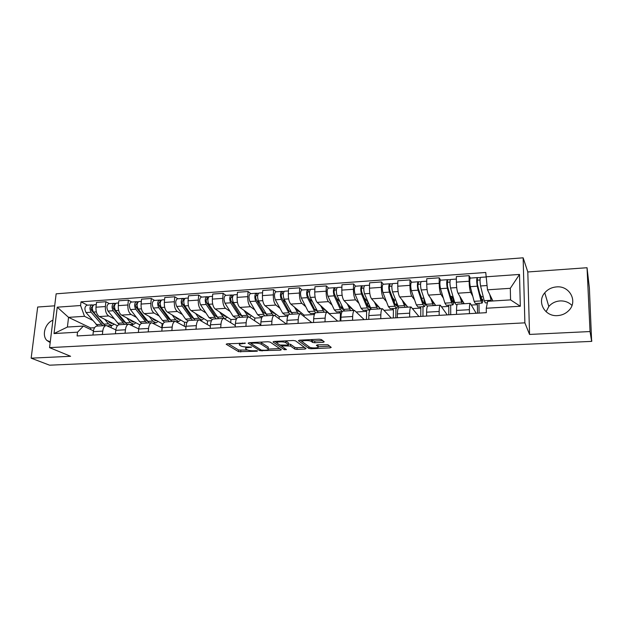 <?xml version="1.0" encoding="UTF-8"?>
<svg xmlns="http://www.w3.org/2000/svg" width="623" height="623" viewBox="0 0 623 623"><rect width="100%" height="100%" fill="white"/><g stroke="black" fill="none" stroke-linecap="round" stroke-linejoin="round"><path stroke-width="0.93" d="M245.345 343.203L227.091 343.787L226.18 344.246L238.562 351.668L256.941 351.247L257.572 350.92L256.045 350.687L253.935 350.788C250.835 350.85 248.507 350.492 246.942 349.721L245.805 349.012C245.065 348.249 246.054 347.766 248.787 347.564L251.552 347.12L247.861 346.988C244.722 347.05 242.347 346.692 240.735 345.897L239.559 345.158C238.788 344.371 239.785 343.873 242.549 343.662L245.345 343.203M546.106 311.757L548.816 306.5C551.698 303.152 555.436 301.291 560.03 300.925C564.788 300.738 568.776 302.241 571.984 305.441M556.526 286.907C551.713 287.32 547.796 289.282 544.767 292.802C536.605 301.859 544.806 316.772 557.585 315.612C562.016 315.3 565.746 313.61 568.776 310.55C578.191 301.493 569.679 285.451 556.526 286.907M52.916 320.238C45.3 323.01 41.57 335.151 46.795 340.384L50.183 342.58M323.127 342.331L324.248 341.809L321.429 339.566L319.178 339.2L299.468 340.181L298.409 340.711L308.852 348.428L311.017 348.763L330.128 347.883L331.234 347.393L327.963 344.776L317.465 344.838L316.383 345.344L318.065 346.629C320.136 348.062 311.15 348.483 309.39 347.042L302.544 341.949C300.309 340.462 309.483 339.979 311.36 341.49L312.536 342.393L314.747 342.736L323.127 342.331L323.181 340.96M524.878 322.846L529.558 334.434L590.043 331.553L591.64 341.388L49.583 365.187L31.15 358.163L70.601 356.286L49.56 347.626L524.878 322.846L523.141 257.813L56.148 293.822L49.56 347.626M270.172 342.113L267.913 341.754L249.029 342.697L248.079 343.18L259.884 350.687L280.397 350.173L281.378 349.705L270.172 342.113M273.98 341.451L293.269 340.493L295.52 340.851L306.041 348.553L305.005 349.044L296.953 349.41L294.788 349.075L290.482 346.03L282.904 345.936L281.908 346.427L286.494 349.589L284.29 349.69L272.999 341.972L273.98 341.451M590.043 331.553L587.037 267.726L589.381 287.974L591.632 341.155M54.684 305.815L37.684 307.03L31.15 358.163M587.037 267.726L527.806 271.963L523.141 257.813M591.64 341.388L591.554 339.558L591.827 341.147M97.157 326.07L96.83 326.086C94.953 326.514 93.785 328.376 93.31 331.662L92.944 335.049M114.25 318.844L108.675 315.954C106.253 314.241 105.155 311.103 105.373 306.547L95.989 307.201C95.763 311.734 96.877 314.856 99.322 316.562L117.436 325.767M95.989 307.201L96.51 302.396L105.887 301.727L109.391 303.627M102.398 334.512L102.764 331.109C103.223 327.807 104.376 325.946 106.222 325.518L115.839 329.863M132.543 324.318L132.419 325.611M105.373 306.547L105.887 301.727M108.9 303.666L108.729 303.674C106.619 305.192 106.377 307.661 108.013 311.087L119.164 324.731C117.35 325.159 116.221 327.028 115.777 330.346L115.426 333.772M131.757 302.046L128.369 300.115L118.798 300.8L118.308 305.644C118.097 310.231 119.18 313.385 121.555 315.113L139.926 324.91M125.083 333.227L125.425 329.785C125.862 326.452 126.967 324.575 128.751 324.147L138.719 328.913M154.154 323.01L154.107 323.586M136.492 317.434L131.095 314.49C128.759 312.754 127.684 309.584 127.886 304.982L128.369 300.115M142.27 323.321L141.966 323.337C140.214 323.765 139.131 325.658 138.711 329.006L138.384 332.464M154.582 300.434L151.319 298.464L141.553 299.165L141.086 304.063C140.899 308.689 141.951 311.882 144.24 313.634L162.12 323.664L161.754 327.807M148.243 331.903L148.562 328.43C148.967 325.066 150.034 323.173 151.755 322.745L162.097 327.994M159.192 315.993L153.974 313.003C151.724 311.235 150.688 308.027 150.867 303.385L151.319 298.464M165.531 321.904L165.235 321.927C163.561 322.348 162.525 324.256 162.128 327.636L161.824 331.132M177.882 298.783L174.744 296.789L164.776 297.498L164.34 302.443C164.176 307.116 165.196 310.347 167.4 312.131L184.595 322.317L184.291 326.141M171.886 330.564L172.182 327.052C172.571 323.656 173.583 321.741 175.234 321.312L185.973 327.122M182.36 314.522L177.337 311.477C175.172 309.686 174.167 306.446 174.323 301.75L174.744 296.789M189.283 320.463L189.003 320.479C187.398 320.9 186.409 322.823 186.043 326.242L185.763 329.769M201.681 297.101L198.667 295.068L188.489 295.8L188.084 300.792C187.944 305.511 188.925 308.782 191.043 310.589L207.529 320.938L207.28 324.381M196.043 329.185L196.315 325.642C196.673 322.208 197.639 320.277 199.212 319.856L210.364 326.296M206.011 313.026L201.198 309.927C199.119 308.105 198.145 304.826 198.285 300.084L198.667 295.068M213.549 318.984L213.276 318.999C211.75 319.42 210.815 321.359 210.473 324.817L210.216 328.383M225.978 295.38L223.104 293.316L212.708 294.064L212.342 299.102C212.217 303.876 213.167 307.178 215.192 309.016L230.931 319.529L230.736 322.535M220.721 327.784L220.97 324.201C221.297 320.736 222.209 318.789 223.704 318.369L235.292 325.541M230.152 311.492L225.557 308.338C223.579 306.493 222.645 303.175 222.754 298.378L223.104 293.316M238.329 317.473L238.072 317.489C236.623 317.909 235.743 319.872 235.432 323.36L235.198 326.958M250.796 293.62L248.071 291.525L237.449 292.288L237.114 297.381C237.013 302.202 237.924 305.543 239.855 307.404L254.815 318.088L254.675 320.572M245.937 326.351L246.155 322.73C246.459 319.225 247.315 317.263 248.725 316.842L260.772 324.887M254.815 309.927L250.446 306.718C248.561 304.842 247.666 301.485 247.759 296.641L248.071 291.525M263.654 315.931L263.412 315.947C262.049 316.367 261.224 318.345 260.944 321.865L260.733 325.51M276.153 291.829L273.583 289.695L262.727 290.474L262.431 295.621C262.353 300.496 263.225 303.876 265.048 305.761L279.197 316.624L279.104 318.47M271.714 324.887L271.908 321.227C272.173 317.683 272.967 315.705 274.299 315.285L286.424 324.046M280.015 308.338L275.88 305.06C274.097 303.16 273.24 299.756 273.31 294.866L273.583 289.695M289.531 314.358L289.306 314.374C288.028 314.794 287.265 316.78 287.016 320.347L286.845 324.022M302.069 289.991L299.663 287.826L288.558 288.62L288.309 293.822C288.254 298.744 289.088 302.171 290.801 304.086L304.094 315.121L304.047 316.196M298.059 323.384L298.23 319.692C298.464 316.11 299.196 314.109 300.434 313.696L311.796 322.605M305.753 306.711L301.867 303.362C300.2 301.431 299.383 297.996 299.429 293.051L299.663 287.826M314.49 314.226L313.462 313.338M315.993 312.746L315.783 312.762C314.599 313.174 313.899 315.183 313.681 318.789L313.533 322.504M328.555 288.122L326.32 285.91L314.965 286.728L314.755 291.985C314.732 296.961 315.518 300.418 317.123 302.373L329.512 313.712M325.004 321.857L325.144 318.119C325.346 314.498 326.016 312.481 327.161 312.068L337.713 321.133M332.067 305.052L328.438 301.633C326.88 299.671 326.109 296.19 326.125 291.19L326.32 285.91M340.181 320.993L340.438 312.933L339.208 311.78M343.047 311.103L342.852 311.111C341.762 311.523 341.131 313.556 340.952 317.193L340.836 320.954M355.64 286.206L353.584 283.956L341.972 284.789L341.801 290.1C341.809 295.131 342.549 298.635 344.036 300.621L353.895 310.441M352.571 320.284L352.673 316.507C352.836 312.855 353.443 310.815 354.487 310.402L364.198 319.622M369.431 309.904L369.4 311.165M358.957 303.354L355.601 299.865C354.168 297.872 353.443 294.344 353.428 289.29L353.584 283.956M366.456 319.498L366.651 311.36L365.522 310.184M370.716 309.413L370.537 309.429C369.556 309.841 368.987 311.882 368.847 315.565L368.761 319.365M383.34 284.244L381.463 281.954L369.587 282.811L369.47 288.176C369.501 293.262 370.194 296.813 371.557 298.822L380.567 308.813M380.77 318.68L380.84 314.864C380.972 311.165 381.502 309.117 382.444 308.704L391.267 318.088M395.932 308.338L395.792 317.831M386.462 301.633L383.386 298.051C382.078 296.026 381.408 292.46 381.362 287.351L381.463 281.954M393.308 317.971L393.432 309.748L392.404 308.549M399.024 307.692L398.868 307.7C397.988 308.112 397.497 310.176 397.388 313.899L397.342 317.738M411.671 282.235L409.996 279.906L397.84 280.778L397.77 286.206C397.832 291.354 398.479 294.944 399.709 296.992L407.831 307.155M409.63 317.045L409.669 313.182C409.755 309.444 410.214 307.373 411.048 306.96L418.944 316.515M423.009 306.695L422.955 316.282M414.583 299.873L411.811 296.198C410.635 294.142 410.012 290.528 409.942 285.357L409.996 279.906M420.751 316.406L420.805 308.097L419.886 306.882M427.993 305.932L427.853 305.94C427.09 306.345 426.669 308.432 426.607 312.185L426.591 316.079M440.663 280.186L439.192 277.811L426.755 278.707L426.732 284.189C426.825 289.391 427.417 293.036 428.507 295.115L435.711 305.457M439.176 315.363L439.176 311.453C439.223 307.676 439.604 305.582 440.321 305.177L447.244 314.903M450.686 305.013L450.717 314.708M443.358 298.082L440.897 294.305C439.861 292.21 439.293 288.55 439.192 283.325L439.192 277.811M448.809 314.81L448.786 306.415L447.984 305.177M457.648 304.125L457.531 304.133C456.877 304.538 456.542 306.641 456.519 310.441L456.542 314.374M470.342 278.084L469.08 275.67L456.348 276.581L456.379 282.133C456.503 287.39 457.041 291.081 457.991 293.192L464.213 303.72M469.43 313.642L469.392 309.693C469.392 305.87 469.695 303.759 470.295 303.354L476.19 313.252M478.978 303.292L479.103 313.089M472.81 296.275L470.669 292.366C469.781 290.24 469.267 286.533 469.127 281.246L469.08 275.67M477.506 313.182L477.405 304.694L476.72 303.432M477.405 304.694L471.533 305.044M448.786 306.415L441.777 306.835M420.805 308.097L412.714 308.587M393.432 309.748L384.305 310.293M366.651 311.36L356.543 311.967M340.438 312.933L329.52 313.595M314.389 314.506L304.094 315.121M287.803 316.102L279.197 316.624M261.792 317.668L254.815 318.088M236.351 319.202L230.931 319.529M211.454 320.697L207.529 320.938M187.087 322.169L184.595 322.317M163.234 323.602L162.12 323.664M92.445 320.23L84.518 316.305L68.546 317.356L67.409 327.044L83.412 326.063L93.434 330.836M94.579 327.729L90.701 327.963L68.546 317.356L57.238 307.178L80.585 305.527L84.518 316.305M90.701 327.963L90.537 329.458M83.412 326.063L77.532 332.184L54.03 333.562L57.238 307.178M485.815 276.822L519.512 274.439L520.314 306.243L486.267 308.237L487.661 301.298L510.556 299.897L510.299 288.317L487.49 289.82L485.753 272.477L81.006 301.828L80.585 305.527M77.532 332.184L77.104 335.953L486.337 312.676L486.267 308.237M529.558 334.434L527.806 271.963M487.49 289.82L492.902 300.979M111.346 325.611L111.151 327.519M87.469 305.177L81.006 301.828M453.085 298.651L453.622 298.619M481.377 296.867L483.238 296.75M54.03 333.562L67.409 327.044M510.556 299.897L520.314 306.243M510.299 288.317L519.512 274.439M239.396 343.172L239.621 344.246M245.618 346.964L245.859 348.14M228.213 343.732L238.664 350.033L247.635 350.048M268.443 349.075L279.672 348.553M250.002 342.642L251.061 343.328M251.715 343.211L251.046 343.546L261.349 350.142L265.118 350.266C267.921 350.064 268.941 349.573 268.186 348.794L261.208 344.215C259.635 343.398 257.237 343.024 254.02 343.094L251.715 343.211L251.754 342.557M268.225 348.016L268.1 348.732M260.461 342.128L268.186 347.066M304.452 347.393L297.031 347.743L296.953 349.41M288.472 343.982L290.559 344.34L294.866 347.4L297.031 347.743M281.806 346.256L280.218 345.165M276.947 342.915L274.766 341.412M285.895 342.79C284.01 341.295 274.961 341.716 277.196 343.187L279.828 345.002L287.429 345.087L288.441 344.589L285.895 342.79L285.614 340.874M277.095 341.295L277.235 342.37M288.511 343.187L288.433 344.581L288.527 342.891L285.973 341.077M311.165 339.597L312.606 340.664L314.817 341.015L322.761 340.625M318.096 345.679L318.065 346.629M318.197 346.754L329.762 346.209M300.068 340.15L309.133 346.855M108.091 321.024L109.009 322.146L111.704 323.501L112.483 323.251M109.212 322.379L110.598 322.293M105.162 325.58L93.45 312.068C91.783 308.665 92.033 306.212 94.19 304.702L94.369 304.694M114.188 324.116L111.867 325.58L108.441 323.851L104.719 319.303M103.099 323.758L91.667 310.511C90.865 308.883 90.989 307.707 92.025 306.983L92.438 307.053L92.656 305.036L93.559 304.966M92.508 310.028L91.176 309.343M101.868 322.839L102.32 322.807M102.818 325.72L91.067 312.224C89.393 308.837 89.642 306.384 91.807 304.873L92.656 305.036M97.858 326.024L86.029 312.567C84.346 309.179 84.596 306.734 86.784 305.231L86.963 305.215M109.991 321.982L108.932 322.052M130.036 319.638L130.923 320.783L133.532 322.161L134.288 321.904M131.118 321.016L132.465 320.931M126.952 324.256L115.59 310.573C113.962 307.139 114.196 304.663 116.291 303.144L116.454 303.128M135.939 322.784L133.696 324.256L130.378 322.504L126.765 317.894M125.021 322.496L123.432 321.25L113.729 309.008C112.95 307.357 113.067 306.173 114.071 305.441L114.601 305.511M114.741 308.79L113.293 308.003M123.627 321.484L124.187 321.445M124.553 324.404L113.152 310.737C111.525 307.303 111.758 304.834 113.861 303.315L115.676 303.409M131.959 320.962L131.398 320.362M131.367 320.65L130.853 320.681M113.783 305.566L114.461 305.519L114.671 303.479M152.417 318.228L153.281 319.389L155.797 320.783L156.529 320.534M153.476 319.622L154.769 319.544M149.177 322.901L138.181 309.055C136.608 305.574 136.826 303.074 138.836 301.548L138.999 301.532M158.117 321.421L155.96 322.901L152.76 321.125L149.271 316.461M147.363 321.188L145.634 319.864L136.25 307.474C135.495 305.807 135.604 304.608 136.569 303.876L137.216 303.931M137.449 307.56L135.876 306.672M145.829 320.097L146.506 320.058M146.732 323.049L135.697 309.218C134.116 305.745 134.334 303.245 136.359 301.719L138.251 301.812M141.662 323.407L139.934 321.912L130.448 309.576C128.86 306.111 129.086 303.619 131.126 302.093L131.289 302.077M153.126 319.171L153.172 318.649M153.686 319.615L153.289 319.389M136.289 304.001L136.943 303.954L137.146 301.89M175.258 316.788L176.099 317.964L178.521 319.381L179.214 319.132M176.278 318.205L177.532 318.127M171.847 321.523L161.24 307.497C159.722 303.977 159.924 301.454 161.848 299.912L162.011 299.904M180.748 320.035L178.676 321.523L175.6 319.716L172.228 314.989M170.141 319.84L168.296 318.446L159.231 305.901C158.499 304.219 158.6 303.004 159.527 302.272L160.298 302.326M160.656 306.36L158.951 305.34M168.483 318.688L169.277 318.641M169.355 321.67L158.701 307.669C157.175 304.156 157.385 301.633 159.317 300.091L161.287 300.185M164.511 322.184L162.51 320.526L153.351 308.027C151.81 304.522 152.02 302.007 153.974 300.473L154.138 300.465M159.262 302.396L159.893 302.35L160.08 300.27M198.573 315.316L199.383 316.515L201.704 317.956L202.374 317.699M199.555 316.757L200.754 316.686M194.983 320.113L184.782 305.909C183.318 302.35 183.505 299.795 185.35 298.253L185.498 298.246M203.838 318.618L201.86 320.113L198.908 318.283L195.669 313.486M193.371 318.454L191.417 317.006L182.695 304.304C181.994 302.599 182.08 301.376 182.975 300.636L183.863 300.683M184.4 305.215L182.547 304.047M191.596 317.255L192.515 317.193M192.445 320.269L182.196 306.088C180.717 302.529 180.911 299.982 182.765 298.433L184.805 298.518M188.045 320.931L185.553 319.108L176.73 306.454C175.242 302.91 175.437 300.364 177.306 298.822L177.462 298.814M182.71 300.761L183.318 300.722L183.489 298.612M223.844 315.246L223.867 314.81M222.372 313.813L223.151 315.028L225.362 316.5L226.009 316.235M223.314 315.277L224.467 315.207M218.603 318.672L208.83 304.289C207.412 300.691 207.584 298.113 209.344 296.556L209.484 296.548M227.403 317.169L224.848 318.649M224.179 318.369L219.592 311.959M217.077 317.014L215.021 315.534L206.657 302.669C205.979 300.948 206.057 299.71 206.906 298.962L207.934 299.001M208.76 304.18L206.774 302.848M215.192 315.783L216.236 315.721M216.01 318.836L206.182 304.468C204.765 300.87 204.936 298.292 206.704 296.743L208.83 296.821M212.334 319.482L209.071 317.66L200.598 304.842C199.173 301.259 199.344 298.69 201.136 297.14L201.276 297.124M206.665 299.095L207.241 299.048L207.397 296.922M247.276 313.283L247.315 312.73M246.669 312.271L247.417 313.517L249.527 315.004L250.135 314.747M247.58 313.766L248.67 313.704M242.721 317.208L233.384 302.638C232.029 298.985 232.184 296.384 233.843 294.819L233.983 294.811M251.458 315.69L249.862 317.169M248.351 316.866L244.029 310.386M241.015 315.534L239.115 314.039L231.125 301.002C230.479 299.258 230.549 298.004 231.351 297.257L232.519 297.288M233.804 303.323L231.569 301.727M239.279 314.288L240.462 314.21M240.065 317.372L230.681 302.817C229.326 299.172 229.482 296.571 231.149 295.014L233.36 295.092M237.176 317.971L235.837 318.049L233.08 316.18L224.981 303.199C223.61 299.57 223.766 296.976 225.464 295.411L225.604 295.403M231.117 297.389L231.67 297.35L231.811 295.201M271.488 310.706L272.204 311.975L274.19 313.486L274.766 313.221M272.352 312.224L273.388 312.162M267.337 315.705L258.475 300.94C257.182 297.257 257.315 294.624 258.88 293.051L259.012 293.044M276.02 314.187L275.039 315.409M273.1 315.355L268.996 308.79M265.935 313.961L263.724 312.505L256.123 299.297C255.508 297.529 255.57 296.268 256.326 295.512L257.634 295.536M259.409 302.583L256.917 300.675M263.879 312.754L265.196 312.676M264.635 315.877L255.71 301.127C254.418 297.444 254.55 294.819 256.123 293.246L258.42 293.316M262.571 316.429L260.212 316.57L257.595 314.67L249.885 301.524C248.577 297.849 248.717 295.224 250.314 293.659L250.446 293.643M256.108 295.645L256.621 295.606L256.754 293.441M296.836 309.101L297.514 310.394L299.39 311.936L299.928 311.664M297.662 310.651L298.635 310.589M292.491 314.179L284.111 299.211C282.881 295.481 282.998 292.818 284.462 291.237L284.579 291.229M301.104 312.645L300.395 313.696M298.37 313.821L294.492 307.155M291.128 312.333L288.854 310.932L281.674 297.553C281.082 295.769 281.137 294.492 281.845 293.737L283.301 293.745M285.599 301.991L282.826 299.71M289.002 311.189L290.466 311.103M289.726 314.342L281.292 299.406C280.054 295.676 280.179 293.02 281.643 291.439L284.033 291.509M288.519 314.856L285.108 315.059L282.64 313.128L275.335 299.803C274.089 296.089 274.213 293.441 275.709 291.86L275.833 291.852M281.635 293.861L282.126 293.83L282.235 291.634M322.737 307.458L323.384 308.782L325.128 310.347L325.634 310.075M323.516 309.047L324.435 308.985M318.182 312.614L310.316 297.451C309.156 293.667 309.257 290.98 310.604 289.391L310.721 289.384M326.732 311.064L326.07 312.131M324.194 312.248L320.549 305.472M316.842 310.62L316.32 310.893L314.529 309.335L307.778 295.777C307.217 293.963 307.271 292.678 307.926 291.914L309.538 291.914M312.38 301.602L309.32 298.876M314.67 309.592L316.289 309.491M317.707 312.1L317.286 312.668M315.472 312.878L307.435 297.646C306.267 293.861 306.368 291.182 307.731 289.594L310.207 289.664M315.051 313.244L310.534 313.517L308.221 311.555L301.345 298.051C300.169 294.29 300.27 291.611 301.657 290.022L301.773 290.014M307.731 292.039L308.183 292.008L308.276 289.796M349.207 305.776L349.815 307.131L351.427 308.728L351.894 308.447M349.939 307.404L350.788 307.349M344.433 311.017L337.105 295.645C336.023 291.813 336.093 289.095 337.339 287.499L337.44 287.491M352.906 309.452L352.307 310.534M350.578 310.643L347.19 303.759M343.102 308.79L342.432 309.281L340.773 307.7L334.473 293.955C333.944 292.125 333.983 290.816 334.582 290.053L336.365 290.045M339.776 301.493L336.42 298.215M340.898 307.964L342.673 307.855M343.834 310.262L343.335 311.079M342.206 311.57L340.477 309.569L334.162 295.839C333.064 292.016 333.141 289.306 334.395 287.709L336.965 287.771M342.183 311.601L336.506 311.944L334.364 309.942L327.939 296.26C326.826 292.444 326.911 289.742 328.189 288.145L328.298 288.138M342.502 307.482L341.599 307.536L341.972 307.894M341.599 307.536L341.653 305.62M334.411 290.186L334.824 290.154L334.901 287.912M376.269 304.047L376.837 305.449L378.309 307.069L378.737 306.789M376.954 305.722L377.733 305.675M371.269 309.382L364.502 293.799C363.489 289.913 363.544 287.172 364.665 285.568L364.759 285.56M379.664 307.809L379.119 308.907M377.546 309L374.423 301.999M369.906 306.804L369.112 307.637L367.586 306.025L361.761 292.094C361.27 290.24 361.301 288.924 361.846 288.153L363.793 288.13M367.804 301.734L364.151 297.81M367.71 306.298L369.649 306.173M370.537 308.276L369.268 309.958L367.329 307.91L361.488 294.001C360.468 290.123 360.522 287.382 361.659 285.778L364.338 285.832M369.05 309.966L363.053 310.332L361.083 308.299L355.126 294.43C354.09 290.567 354.152 287.834 355.312 286.23L355.414 286.222M369.486 305.8L367.687 305.909L368.029 306.275M367.687 305.909L367.78 301.734M361.683 288.278L362.127 285.988M403.938 302.28L404.459 303.728L405.791 305.379L406.18 305.083M404.568 304.001L405.277 303.954M398.736 307.754L392.529 291.907C391.594 287.974 391.626 285.202 392.622 283.59L392.708 283.582M407.006 306.119L406.523 307.232M405.121 307.318L402.271 300.193M397.279 304.608L396.384 305.955L395.005 304.32L389.679 290.193C389.227 288.309 389.243 286.977 389.725 286.206L391.859 286.175M395.543 299.951L394.406 300.029L392.537 297.763M395.114 304.592L397.225 304.46M397.474 305.13L397.747 306.368L396.54 308.299L394.787 306.22L389.445 292.117C388.503 288.192 388.534 285.42 389.546 283.808L392.326 283.854M396.345 308.315L390.193 308.681L388.394 306.617L382.935 292.553C381.977 288.636 382.016 285.879 383.052 284.267L383.145 284.259M394.367 302.622L394.406 300.029M396.898 304.476L396.61 302.809M396.594 304.102L394.966 304.203M389.585 286.331L389.967 284.026M425.392 304.226L425.4 302.614M432.23 300.465L432.712 301.968L433.888 303.642L434.239 303.346M432.806 302.241L433.444 302.202M427.386 306.43L425.961 304.304L421.203 289.975C420.346 285.988 420.354 283.185 421.226 281.565L421.296 281.557M434.963 304.39L434.55 305.527M433.32 305.605L430.758 298.339M423.142 302.848L425.096 302.723L424.271 304.234L423.048 302.568L418.235 288.247C417.823 286.339 417.831 284.991 418.251 284.213L420.564 284.174M424.162 302.786L423.905 298.137L421.6 298.269M425.096 302.723L425.478 304.663L424.427 306.609L422.861 304.491L418.041 290.186C417.184 286.206 417.192 283.41 418.072 281.783L420.961 281.837M424.255 306.617L417.932 306.999L416.328 304.896L411.382 290.637C410.502 286.673 410.518 283.878 411.429 282.258L411.515 282.25M423.881 302.404L423.009 302.459M418.126 284.345L418.446 282.009M453.092 300.979L453.085 298.479L451.768 296.353L450.452 296.439M461.176 298.588L461.62 300.169L462.632 301.875L462.936 301.555M461.698 300.45L462.258 300.411M457.134 304.624L456.091 304.686L454.751 302.529L450.546 287.997C449.783 283.963 449.759 281.121 450.491 279.493L450.554 279.486M463.559 302.622L463.208 303.783M462.165 303.845L459.899 296.423M451.807 301.065L453.489 300.956L452.796 302.474L451.722 300.784L447.462 286.253L447.446 282.18L449.954 282.126M453.489 300.956L453.832 302.918L452.944 304.873L451.582 302.723L447.314 288.215C446.535 284.181 446.527 281.355 447.267 279.719L450.273 279.766M452.804 304.888L446.309 305.278L444.9 303.136L440.5 288.675C439.706 284.656 439.698 281.83 440.469 280.202L440.539 280.194M452.025 301.049L451.768 296.353M447.337 282.305L447.594 279.953M481.408 299.219L481.377 296.696L479.967 294.547M490.792 296.641L492.287 299.725M491.259 298.604L491.734 298.581M487.357 302.786L485.34 302.91L484.211 300.714L480.582 285.973C479.912 281.876 479.866 279.011 480.45 277.367L480.504 277.367M491.313 301.073L489.725 294.438M481.143 299.235L482.537 299.149L481.976 300.683L481.065 298.954L477.382 284.213L477.327 280.093L480.029 280.031M482.537 299.149L482.841 301.143L482.124 303.105L480.972 300.917L477.273 286.198C476.587 282.11 476.548 279.244 477.156 277.601L480.271 277.64M482 303.113L475.333 303.518L474.126 301.337L470.295 286.666C469.594 282.593 469.555 279.735 470.194 278.099L470.248 278.092M480.271 295.769L480.255 294.523M477.234 280.225L477.42 277.842M439.192 283.325L426.732 284.189M409.942 285.357L397.77 286.206M381.362 287.351L369.47 288.176M353.428 289.29L341.801 290.1M326.125 291.19L314.755 291.985M299.429 293.051L288.309 293.822M273.31 294.866L262.431 295.621M247.759 296.641L237.114 297.381M222.754 298.378L212.342 299.102M198.285 300.084L188.084 300.792M174.323 301.75L164.34 302.443M150.867 303.385L141.086 304.063M127.886 304.982L118.308 305.644M469.127 281.246L456.379 282.133M470.669 292.366L457.991 293.192M440.897 294.305L428.507 295.115M439.176 311.453L426.607 312.185M411.811 296.198L399.709 296.992M409.669 313.182L397.388 313.899M383.386 298.051L371.557 298.822M380.84 314.864L368.847 315.565M355.601 299.865L344.036 300.621M352.673 316.507L340.952 317.193M328.438 301.633L317.123 302.373M325.144 318.119L313.681 318.789M301.867 303.362L290.801 304.086M298.23 319.692L287.016 320.347M275.88 305.06L265.048 305.761M271.908 321.227L260.944 321.865M250.446 306.718L239.855 307.404M246.155 322.73L235.432 323.36M225.557 308.338L215.192 309.016M220.97 324.201L210.473 324.817M201.198 309.927L191.043 310.589M196.315 325.642L186.043 326.242M177.337 311.477L167.4 312.131M172.182 327.052L162.128 327.636M153.974 313.003L144.24 313.634M148.562 328.43L138.711 329.006M131.095 314.49L121.555 315.113M125.425 329.785L115.777 330.346M108.675 315.954L99.322 316.562M102.764 331.109L93.31 331.662M469.392 309.693L456.519 310.441M242.588 343.016L242.549 343.662M250.952 346.941L250.921 347.463M248.826 346.941L248.787 347.564M256.972 350.741L256.941 351.247M240.844 350.36L240.735 351.995M238.664 350.033L238.562 351.668M244.746 343.016L244.714 343.553M280.451 349.075L280.397 350.173M262.096 350.344L262.057 351.014M259.962 349.254L259.884 350.687M261.302 342.518L261.208 344.215M254.052 342.448L254.02 343.094M305.052 347.829L305.005 349.044M294.866 347.4L294.788 349.075M290.559 344.34L290.482 346.03M288.309 344.947L288.27 345.679M282.935 345.306L282.904 345.936M284.368 348.125L284.29 349.69M314.817 341.015L314.747 342.736M312.536 342.393L312.606 340.664L312.528 342.385M311.461 339.784L311.391 341.513M330.174 346.544L330.128 347.883M311.056 347.65L311.017 348.763M308.915 346.738L308.844 348.421L308.922 346.746M103.434 324.162L108.441 323.851M93.45 312.068L96.316 311.874M91.729 307.108L92.43 307.061M96.113 324.614L101.082 324.303M86.029 312.567L91.067 312.224M125.278 322.815L130.378 322.504M115.59 310.573L118.635 310.371M117.809 323.275L122.871 322.963M108.013 311.087L113.152 310.737M147.558 321.445L152.76 321.125M138.181 309.055L141.413 308.837M139.934 321.912L145.104 321.593M130.448 309.576L135.697 309.218M170.289 320.043L175.6 319.716M161.24 307.497L164.667 307.264M162.51 320.526L167.789 320.199M153.351 308.027L158.701 307.669M193.488 318.618L198.908 318.283M184.782 305.909L188.411 305.667M185.553 319.108L190.934 318.774M176.73 306.454L182.196 306.088M217.17 317.162L222.707 316.819M208.83 304.289L212.669 304.032M209.071 317.66L214.569 317.317M200.598 304.842L206.182 304.468M241.35 315.666L247.004 315.324M233.384 302.638L237.441 302.357M233.08 316.18L238.695 315.83M224.981 303.199L230.681 302.817M266.044 314.148L271.815 313.797M258.475 300.94L262.758 300.652M257.595 314.67L263.327 314.319M249.885 301.524L255.71 301.127M291.268 312.598L297.163 312.232M284.111 299.211L288.636 298.908M282.64 313.128L288.496 312.769M275.335 299.803L281.292 299.406M317.037 311.009L323.064 310.636M310.316 297.451L315.082 297.124M308.221 311.555L314.202 311.181M301.345 298.051L307.435 297.646M343.374 309.39L349.534 309.008M337.105 295.645L342.136 295.302M334.364 309.942L340.477 309.569M327.939 296.26L334.162 295.839M370.296 307.731L376.588 307.341M364.502 293.799L369.797 293.441M361.083 308.299L367.329 307.91M355.126 294.43L361.488 294.001M397.817 306.033L404.257 305.636M392.529 291.907L398.097 291.533M388.394 306.617L394.787 306.22M382.935 292.553L389.445 292.117M425.961 304.304L432.549 303.899M421.203 289.975L427.059 289.578M416.328 304.896L422.861 304.491M411.382 290.637L418.041 290.186M454.751 302.529L461.487 302.116M450.546 287.997L456.706 287.585M444.9 303.136L451.582 302.723M440.5 288.675L447.314 288.215M484.211 300.714L491.111 300.294M480.582 285.973L486.937 285.544M474.126 301.337L480.972 300.917M470.295 286.666L477.273 286.198M544.767 292.802L548.816 306.5M46.795 340.384L50.268 341.848M470.295 303.354L457.531 304.133M106.222 325.518L96.83 326.086M128.751 324.147L119.164 324.731M151.755 322.745L141.966 323.337M175.234 321.312L165.235 321.927M199.212 319.856L189.003 320.479M223.704 318.369L213.276 318.999M248.725 316.842L238.072 317.489M274.299 315.285L263.412 315.947M300.434 313.696L289.306 314.374M327.161 312.068L315.783 312.762M354.487 310.402L342.852 311.111M382.444 308.704L370.537 309.429M411.048 306.96L398.868 307.7M440.321 305.177L427.853 305.94M251.1 342.588L251.061 343.343M268.272 347.128L268.186 348.794M281.954 345.352L281.915 346.139M311.43 339.761L311.36 341.49M107.748 325.829L111.478 325.603M94.19 304.702L96.277 304.554M86.784 305.231L91.807 304.873M130.23 324.466L133.322 324.272M116.291 303.144L118.58 302.98M108.729 303.674L113.861 303.315M153.172 323.072L155.602 322.924M138.836 301.548L141.343 301.368M131.126 302.093L136.359 301.719M176.597 321.647L178.334 321.546M161.848 299.912L164.581 299.725M153.974 300.473L159.317 300.091M200.513 320.199L201.533 320.136M185.35 298.253L188.31 298.043M177.306 298.822L182.765 298.433M209.344 296.556L212.544 296.33M201.136 297.14L206.704 296.743M233.843 294.819L237.301 294.578M225.464 295.411L231.149 295.014M258.88 293.051L262.594 292.787M250.314 293.659L256.123 293.246M284.462 291.237L288.449 290.957M275.709 291.86L281.643 291.439M310.604 289.391L314.872 289.088M301.657 290.022L307.731 289.594M337.339 287.499L341.895 287.172M328.189 288.145L334.395 287.709M364.665 285.568L369.532 285.217M355.312 286.23L361.659 285.778M392.622 283.59L397.809 283.216M383.052 284.267L389.546 283.808M421.226 281.565L426.747 281.175M411.429 282.258L418.072 281.783M450.491 279.493L456.363 279.073M440.469 280.202L447.267 279.719M480.45 277.367L485.839 276.994M470.194 278.099L477.156 277.601"/></g></svg>
